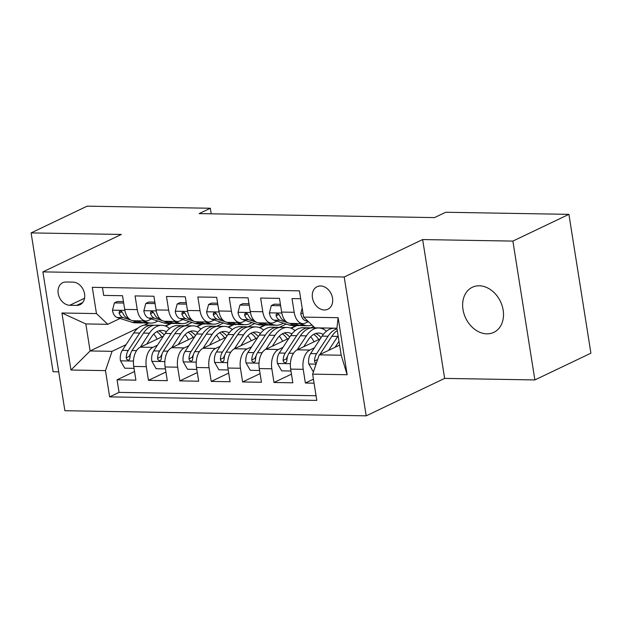 <?xml version="1.0" encoding="UTF-8"?>
<svg xmlns="http://www.w3.org/2000/svg" width="622" height="622" viewBox="0 0 622 622"><rect width="100%" height="100%" fill="white"/><g stroke="black" fill="none" stroke-linecap="round" stroke-linejoin="round"><path stroke-width="0.93" d="M479.274 285.801A24.973 19.266 -115.5 0 0 472.316 287.278A24.973 19.266 -115.5 0 0 464.02 313.869A24.973 19.266 -115.5 0 0 486.878 333.835A24.973 19.266 -115.5 0 0 493.829 332.358A24.973 19.266 -115.5 0 0 502.133 305.775A24.973 19.266 -115.5 0 0 479.274 285.801M320.579 285.957A12.487 9.633 -115.5 0 0 317.103 286.695A12.487 9.633 -115.5 0 0 312.959 299.983A12.487 9.633 -115.5 0 0 324.389 309.974A12.487 9.633 -115.5 0 0 327.864 309.235A12.487 9.633 -115.5 0 0 332.016 295.94A12.487 9.633 -115.5 0 0 320.579 285.957M534.873 379.933L512.886 241.095L422.649 239.563L444.637 378.394L534.873 379.933L590.9 353.187L568.912 214.349L445.717 212.257L434.514 217.607L199.118 213.603L210.322 208.253L87.127 206.162L31.1 232.908L53.088 371.738L58.725 371.839M444.637 378.394L366.195 415.838L64.882 410.714L42.895 271.884L344.207 277L366.195 415.838M300.698 298.739L292.013 298.591L294.183 312.291L281.634 312.073A15.612 9.276 91 0 0 290.326 323.401L302.883 323.619A15.612 9.276 -89 0 1 294.183 312.291M281.634 312.073L279.465 298.381L260.626 298.062L262.795 311.754L250.246 311.544A15.612 9.276 91 0 0 258.946 322.872L271.495 323.082A15.612 9.276 -89 0 1 262.795 311.754M250.246 311.544L248.077 297.845L229.246 297.526L231.415 311.225L218.858 311.008A15.612 9.276 91 0 0 227.559 322.336L240.115 322.546A15.612 9.276 -89 0 1 231.415 311.225M218.858 311.008L216.689 297.316L197.858 296.989L200.027 310.689L187.471 310.479A15.612 9.276 91 0 0 196.171 321.799L208.728 322.017A15.612 9.276 -89 0 1 200.027 310.689M187.471 310.479L185.302 296.78L166.471 296.461L168.64 310.153L156.083 309.943A15.612 9.276 91 0 0 164.783 321.271L177.34 321.481A15.612 9.276 -89 0 1 168.64 310.153M156.083 309.943L153.914 296.243L135.083 295.924L137.252 309.624A15.612 9.276 91 0 0 145.952 320.952A15.612 9.276 91 0 0 148.596 320.353L151.473 318.977M163.407 336.137L140.315 347.154A15.612 9.276 91 0 0 133.73 366.444L135.899 380.143L117.068 379.817L134.531 371.482M157.459 345.179L152.872 347.371A15.612 9.276 91 0 0 146.287 366.653L148.456 380.353L165.918 372.018M148.456 380.353L167.287 380.672L165.118 366.98A15.612 9.276 91 0 1 171.703 347.69L194.795 336.673M226.175 337.202L203.091 348.219A15.612 9.276 91 0 0 196.505 367.509L198.675 381.208L179.844 380.889L197.306 372.555M257.562 337.738L234.478 348.755A15.612 9.276 91 0 0 227.893 368.045L230.062 381.737L211.231 381.418L228.686 373.083M288.95 338.267L265.866 349.292A15.612 9.276 91 0 0 259.281 368.574L261.45 382.273L242.611 381.955L260.074 373.62M320.338 338.803L297.254 349.821A15.612 9.276 91 0 0 290.661 369.11L292.83 382.81L273.999 382.483L291.461 374.149M302.883 323.619A15.612 9.276 -89 0 0 305.526 323.02L308.403 321.644L305.418 320.688A10.341 6.142 91 0 1 300.776 313.55L302.183 308.147M271.495 323.082A15.612 9.276 -89 0 0 274.139 322.484L277.015 321.115M240.115 322.546A15.612 9.276 -89 0 0 242.751 321.955L245.628 320.579M208.728 322.017A15.612 9.276 -89 0 0 211.371 321.418L214.24 320.05M177.34 321.481A15.612 9.276 -89 0 0 179.983 320.882L182.86 319.514M69.781 305.27L76.685 305.386A12.098 9.33 -115.5 0 0 80.059 304.671A12.098 9.33 -115.5 0 0 84.079 291.796A12.098 9.33 -115.5 0 0 72.999 282.124L66.095 282.007A12.098 9.33 -115.5 0 0 62.729 282.722A12.098 9.33 -115.5 0 0 58.709 295.598A12.098 9.33 -115.5 0 0 69.781 305.27L84.569 298.21M339.596 345.124L319.226 354.851L341.198 355.224L336.914 328.206L314.95 327.833L303.606 317.103L299.446 290.839L92.297 287.317L96.457 313.581L107.793 324.311L120.085 318.448M303.606 317.103L338.127 317.687L347.162 374.724L312.641 374.141L316.8 400.405L109.651 396.883L105.483 370.619L70.962 370.028L61.928 312.998L96.457 313.581M314.398 347.846L309.803 350.038L297.254 349.821M313.558 326.519L310.533 327.965M323.518 327.981L322.149 328.626M283.01 347.309L278.423 349.502L265.866 349.292M286.206 324.07L279.146 327.436M296.064 325.563L290.769 328.097M251.622 346.781L247.035 348.965L234.478 348.755M254.818 323.533L247.766 326.9M264.677 325.034L259.382 327.561M220.235 346.244L215.647 348.437L203.091 348.219M223.43 322.997L216.378 326.363M233.289 324.497L227.994 327.024M188.847 345.715L184.26 347.9L171.703 347.69M201.901 323.969L196.606 326.496M192.042 322.468L184.991 325.835M117.068 379.817L119.059 392.389L316.062 395.74M309.803 350.038A15.612 9.276 -89 0 0 303.217 369.32L305.386 383.02L314.071 383.168M273.999 382.483L271.83 368.792A15.612 9.276 -89 0 1 278.423 349.502M242.611 381.955L240.442 368.255A15.612 9.276 -89 0 1 247.035 348.965M211.231 381.418L209.062 367.726A15.612 9.276 -89 0 1 215.647 348.437M179.844 380.889L177.674 367.19A15.612 9.276 -89 0 1 184.26 347.9M102.443 287.488L103.695 295.396L122.526 295.714L124.695 309.406A15.612 9.276 91 0 0 133.396 320.734L145.952 320.952M107.793 324.311L85.828 323.938L90.104 350.956L112.077 351.329L105.483 370.619M148.549 323.059L144.047 325.205M138.076 328.058L90.104 350.956L70.962 370.028M170.521 323.432L165.219 325.959M126.079 344.642L112.077 351.329M512.886 241.095L568.912 214.349M422.649 239.563L344.207 277M42.895 271.884L121.337 234.44L31.1 232.908M211.2 213.812L210.322 208.253M119.059 392.389L109.651 396.883M165.693 326.138L171.338 323.448M305.386 383.02L313.434 379.179M197.073 326.674L202.718 323.976M228.461 327.203L234.105 324.513M259.848 327.74L265.493 325.049M291.236 328.276L296.881 325.578M322.624 328.805L324.334 327.988M312.641 374.141L319.226 354.851M85.828 323.938L61.928 312.998M338.127 317.687L336.914 328.206M347.162 374.724L341.198 355.224M123.692 303.062L114.401 302.898L112.458 310.355A10.341 6.142 91 0 0 117.099 317.484L132.097 322.305A29.848 17.735 91 0 0 135.223 322.834L141.186 322.935A29.848 17.735 91 0 0 143.076 322.795M142.555 320.89L147.787 322.577A29.848 17.735 91 0 0 150.921 323.098A29.848 17.735 91 0 0 157.685 320.975M123.467 301.616L117.317 301.514L114.401 302.898M132.665 320.672L138.061 322.406A29.848 17.735 91 0 0 141.186 322.935M150.921 323.098L144.957 322.997A29.848 17.735 -89 0 1 141.824 322.476L136.591 320.789M128.42 318.161L126.834 317.655A10.341 6.142 -89 0 1 122.907 313.2L121.484 311.397L120.209 311.047L119.23 311.645L119.136 313.138A10.341 6.142 91 0 0 123.063 317.585L130.877 320.097M146.769 344.075L151.473 336.93A24.779 14.718 -89 0 1 161.65 330.391A24.779 14.718 -89 0 1 166.362 331.783M152.872 347.371L140.315 347.154L149.467 333.19A29.848 17.735 -89 0 1 161.743 325.314A29.848 17.735 -89 0 1 169.534 328.533M134.033 368.348L124.742 368.193L120.419 360.636A10.341 6.142 -89 0 1 122.309 350.373L133.777 332.925A29.848 17.735 -89 0 1 146.046 325.049L152.009 325.15A29.848 17.735 91 0 0 139.74 333.027L128.272 350.474A10.341 6.142 91 0 0 126.212 357.79L126.647 359.298L128.389 360.185L129.454 359.555L129.975 357.852A10.341 6.142 -89 0 1 132.043 350.544L143.503 333.089A29.848 17.735 -89 0 1 155.78 325.213L161.743 325.314M153.743 334.068A24.779 14.718 -89 0 1 157.078 339.153M153.891 325.353A29.848 17.735 91 0 0 152.009 325.15M164.138 335.017A24.779 14.718 91 0 0 158.664 330.85M156.767 331.697A24.779 14.718 -89 0 1 161.767 336.922M126.212 357.79L129.438 356.25A5.271 3.126 -89 0 1 130.27 354.213L130.628 353.669M155.08 303.59L145.789 303.435L143.838 310.883A10.341 6.142 91 0 0 148.487 318.021L163.485 322.841A29.848 17.735 91 0 0 166.61 323.362L172.574 323.463A29.848 17.735 91 0 0 174.463 323.331M173.942 321.426L179.175 323.106A29.848 17.735 91 0 0 182.308 323.634A29.848 17.735 91 0 0 189.072 321.512M154.847 302.152L148.705 302.043L145.789 303.435M164.052 321.209L169.448 322.942A29.848 17.735 91 0 0 172.574 323.463M182.308 323.634L176.345 323.533A29.848 17.735 -89 0 1 173.211 323.005L167.979 321.325M159.807 318.697L158.221 318.184A10.341 6.142 -89 0 1 154.295 313.737L152.872 311.933L151.597 311.583L150.617 312.174L150.524 313.667A10.341 6.142 91 0 0 154.45 318.122L162.264 320.633M186.468 304.127L177.177 303.971L175.225 311.42A10.341 6.142 91 0 0 179.875 318.557L194.865 323.378A29.848 17.735 91 0 0 197.998 323.899L203.962 324A29.848 17.735 91 0 0 205.851 323.86M205.33 321.955L210.563 323.642A29.848 17.735 91 0 0 213.688 324.163A29.848 17.735 91 0 0 220.46 322.048M186.235 302.681L180.092 302.58L177.177 303.971M195.432 321.737L200.828 323.479A29.848 17.735 91 0 0 203.962 324M213.688 324.163L207.725 324.062A29.848 17.735 -89 0 1 204.599 323.541L199.367 321.854M191.195 319.234L189.601 318.721A10.341 6.142 -89 0 1 185.675 314.265L184.26 312.462L182.985 312.12L182.005 312.71L181.912 314.203A10.341 6.142 91 0 0 185.838 318.658L193.652 321.17M217.855 304.663L208.564 304.5L206.613 311.949A10.341 6.142 91 0 0 211.262 319.086L226.252 323.906A29.848 17.735 91 0 0 229.386 324.435L235.349 324.536A29.848 17.735 91 0 0 237.231 324.396M236.71 322.491L241.95 324.171A29.848 17.735 91 0 0 245.076 324.7A29.848 17.735 91 0 0 251.848 322.577M217.622 303.217L211.472 303.108L208.564 304.5M226.82 322.274L232.216 324.008A29.848 17.735 91 0 0 235.349 324.536M245.076 324.7L239.112 324.598A29.848 17.735 -89 0 1 235.987 324.07L230.746 322.39M222.575 319.762L220.989 319.257A10.341 6.142 -89 0 1 217.062 314.802L215.647 312.998L214.372 312.648L213.393 313.247L213.299 314.74A10.341 6.142 91 0 0 217.226 319.187L225.04 321.698M249.235 305.192L239.952 305.037L238.001 312.485A10.341 6.142 91 0 0 242.65 319.622L257.64 324.443A29.848 17.735 91 0 0 260.773 324.964L266.737 325.065A29.848 17.735 91 0 0 268.618 324.933M268.098 323.028L273.338 324.707A29.848 17.735 91 0 0 276.463 325.236A29.848 17.735 91 0 0 283.235 323.113M249.01 303.746L242.86 303.645L239.952 305.037M258.208 322.81L263.604 324.544A29.848 17.735 91 0 0 266.737 325.065M276.463 325.236L270.5 325.135A29.848 17.735 -89 0 1 267.374 324.606L262.134 322.927M253.963 320.299L252.377 319.786A10.341 6.142 -89 0 1 248.45 315.331L247.027 313.527L245.752 313.185L244.773 313.776L244.687 315.268A10.341 6.142 91 0 0 248.613 319.724L256.419 322.235M178.156 344.611L182.852 337.458A24.779 14.718 -89 0 1 193.038 330.92A24.779 14.718 -89 0 1 197.749 332.319M171.672 347.706L180.854 333.726A29.848 17.735 -89 0 1 193.123 325.85A29.848 17.735 -89 0 1 200.922 329.069M165.421 368.885L156.13 368.722L151.807 361.164A10.341 6.142 -89 0 1 153.696 350.909L165.164 333.462A29.848 17.735 -89 0 1 177.433 325.586L183.397 325.687A29.848 17.735 91 0 0 171.128 333.563L159.66 351.01A10.341 6.142 91 0 0 157.599 358.319L158.035 359.827L159.776 360.721L160.834 360.084L161.362 358.389A10.341 6.142 -89 0 1 163.43 351.072L174.891 333.625A29.848 17.735 -89 0 1 187.16 325.749L193.123 325.85M185.131 334.605A24.779 14.718 -89 0 1 188.466 339.69M185.278 325.889A29.848 17.735 91 0 0 183.397 325.687M195.526 335.553A24.779 14.718 91 0 0 190.052 331.386M188.155 332.234A24.779 14.718 -89 0 1 193.154 337.451M157.599 358.319L160.826 356.779A5.271 3.126 -89 0 1 161.658 354.742L162.015 354.206M209.544 345.14L214.24 337.995A24.779 14.718 -89 0 1 224.425 331.456A24.779 14.718 -89 0 1 229.137 332.856M203.06 348.242L212.242 334.263A29.848 17.735 -89 0 1 224.511 326.387A29.848 17.735 -89 0 1 232.309 329.598M196.809 369.414L187.517 369.258L183.187 361.701A10.341 6.142 -89 0 1 185.084 351.446L196.552 333.991A29.848 17.735 -89 0 1 208.821 326.115L214.784 326.216A29.848 17.735 91 0 0 202.515 334.092L191.047 351.547A10.341 6.142 91 0 0 188.987 358.855L189.415 360.363L191.164 361.25L192.221 360.62L192.75 358.917A10.341 6.142 -89 0 1 194.81 351.609L206.279 334.162A29.848 17.735 -89 0 1 218.547 326.286L224.511 326.387M216.518 335.141A24.779 14.718 -89 0 1 219.854 340.218M216.666 326.418A29.848 17.735 91 0 0 214.784 326.216M226.913 336.082A24.779 14.718 91 0 0 221.44 331.923M219.535 332.77A24.779 14.718 -89 0 1 224.542 337.987M188.987 358.855L192.206 357.316A5.271 3.126 -89 0 1 193.045 355.279L193.403 354.734M240.932 345.676L245.628 338.523A24.779 14.718 -89 0 1 255.813 331.993A24.779 14.718 -89 0 1 260.525 333.384M234.447 348.771L243.63 334.791A29.848 17.735 -89 0 1 255.899 326.915A29.848 17.735 -89 0 1 263.697 330.134M228.196 369.95L218.905 369.795L214.574 362.237A10.341 6.142 -89 0 1 216.472 351.974L227.94 334.527A29.848 17.735 -89 0 1 240.209 326.651L246.172 326.752A29.848 17.735 91 0 0 233.903 334.628L222.435 352.075A10.341 6.142 91 0 0 220.375 359.392L220.802 360.892L222.544 361.786L223.609 361.157L224.138 359.454A10.341 6.142 -89 0 1 226.198 352.138L237.666 334.69A29.848 17.735 -89 0 1 249.935 326.814L255.899 326.915M247.898 335.67A24.779 14.718 -89 0 1 251.241 340.755M248.046 326.954A29.848 17.735 91 0 0 246.172 326.752M258.301 336.619A24.779 14.718 91 0 0 252.82 332.451M250.923 333.299A24.779 14.718 -89 0 1 255.922 338.516M220.375 359.392L223.593 357.852A5.271 3.126 -89 0 1 224.433 355.807L224.791 355.271M272.319 346.213L277.015 339.06A24.779 14.718 -89 0 1 287.201 332.521A24.779 14.718 -89 0 1 291.912 333.921M265.827 349.307L275.017 335.328A29.848 17.735 -89 0 1 287.286 327.452A29.848 17.735 -89 0 1 295.077 330.663M259.576 370.487L250.293 370.323L245.962 362.766A10.341 6.142 -89 0 1 247.859 352.511L259.32 335.064A29.848 17.735 -89 0 1 271.589 327.188L277.552 327.289A29.848 17.735 91 0 0 265.283 335.165L253.823 352.612A10.341 6.142 91 0 0 251.755 359.92L252.19 361.429L253.931 362.323L254.997 361.685L255.525 359.982A10.341 6.142 -89 0 1 257.586 352.674L269.054 335.227A29.848 17.735 -89 0 1 281.323 327.351L287.286 327.452M279.286 336.207A24.779 14.718 -89 0 1 282.629 341.291M279.433 327.483A29.848 17.735 91 0 0 277.552 327.289M289.689 337.147A24.779 14.718 91 0 0 284.207 332.988M282.31 333.835A24.779 14.718 -89 0 1 287.31 339.052M251.755 359.92L254.981 358.381A5.271 3.126 -89 0 1 255.821 356.344L256.171 355.807M280.623 305.729L271.332 305.565L269.388 313.022A10.341 6.142 91 0 0 274.038 320.151L289.028 324.972A29.848 17.735 91 0 0 292.161 325.5L298.125 325.601A29.848 17.735 91 0 0 300.006 325.462M299.485 323.557L304.718 325.244A29.848 17.735 91 0 0 307.851 325.765A29.848 17.735 91 0 0 311.98 325.026M280.398 304.282L274.248 304.181L271.332 305.565M289.595 323.339L294.991 325.073A29.848 17.735 91 0 0 298.125 325.601M307.851 325.765L301.888 325.664A29.848 17.735 -89 0 1 298.754 325.143L293.522 323.456M285.35 320.828L283.764 320.322A10.341 6.142 -89 0 1 279.838 315.867L278.415 314.063L277.14 313.713L276.16 314.312L276.075 315.805A10.341 6.142 91 0 0 280.001 320.26L287.807 322.764M303.707 346.742L308.403 339.596A24.779 14.718 -89 0 1 318.588 333.058A24.779 14.718 -89 0 1 323.292 334.449M297.215 349.836L306.405 335.857A29.848 17.735 -89 0 1 318.674 327.981A29.848 17.735 -89 0 1 326.464 331.199M290.964 371.015L281.673 370.86L277.35 363.302A10.341 6.142 -89 0 1 279.247 353.039L290.707 335.592A29.848 17.735 -89 0 1 302.976 327.716L308.94 327.817A29.848 17.735 91 0 0 296.671 335.693L285.21 353.14A10.341 6.142 91 0 0 283.142 360.457L283.578 361.965L285.319 362.851L286.384 362.222L286.913 360.519A10.341 6.142 -89 0 1 288.973 353.21L300.442 335.756A29.848 17.735 -89 0 1 312.71 327.88L318.674 327.981M310.673 336.735A24.779 14.718 -89 0 1 314.009 341.82M310.821 328.019A29.848 17.735 91 0 0 308.94 327.817M321.076 337.684A24.779 14.718 91 0 0 315.595 333.516M313.698 334.364A24.779 14.718 -89 0 1 318.697 339.589M283.142 360.457L286.369 358.917A5.271 3.126 -89 0 1 287.208 356.88L287.558 356.336M335.087 347.278L338.998 341.33M328.603 350.373L337.793 336.393A29.848 17.735 -89 0 1 338.135 335.88M313.574 371.404L313.06 371.388L308.737 363.831A10.341 6.142 -89 0 1 310.627 353.576L322.095 336.129A29.848 17.735 -89 0 1 334.364 328.253L336.93 328.292M319.895 354.532A10.341 6.142 -89 0 1 320.361 353.739L331.829 336.292A29.848 17.735 -89 0 1 337.287 330.562M337.015 328.82A29.848 17.735 91 0 0 328.058 336.23L316.59 353.677A10.341 6.142 91 0 0 314.53 360.985L314.965 362.494L316.31 363.38M146.287 366.653L133.73 366.444M303.217 369.32L290.661 369.11M271.83 368.792L259.281 368.574M240.442 368.255L227.893 368.045M209.062 367.726L196.505 367.509M177.674 367.19L165.118 366.98M137.252 309.624L124.695 309.406M82.734 302.502L76.685 305.386M124.874 310.378L112.504 310.168M138.061 322.406L132.097 322.305M147.787 322.577L141.824 322.476M123.063 317.585L117.099 317.484M128.008 317.671L126.834 317.655M121.974 311.785L119.136 313.138M120.528 360.822L133.458 361.04M143.503 333.089L149.467 333.19M133.777 332.925L139.74 333.027M132.043 350.544L136.583 350.621M122.309 350.373L128.272 350.474M156.262 310.907L143.892 310.697M169.448 322.942L163.485 322.841M179.175 323.106L173.211 323.005M154.45 318.122L148.487 318.021M159.395 318.207L158.221 318.184M153.362 312.314L150.524 313.667M187.642 311.443L175.272 311.233M200.828 323.479L194.865 323.378M210.563 323.642L204.599 323.541M185.838 318.658L179.875 318.557M190.783 318.736L189.601 318.721M184.742 312.85L181.912 314.203M219.03 311.98L206.66 311.77M232.216 324.008L226.252 323.906M241.95 324.171L235.987 324.07M217.226 319.187L211.262 319.086M222.163 319.273L220.989 319.257M216.129 313.387L213.299 314.74M250.417 312.508L238.047 312.298M263.604 324.544L257.64 324.443M273.338 324.707L267.374 324.606M248.613 319.724L242.65 319.622M253.551 319.809L252.377 319.786M247.517 313.916L244.687 315.268M151.908 361.359L164.846 361.576M174.891 333.625L180.854 333.726M165.164 333.462L171.128 333.563M163.43 351.072L167.971 351.15M153.696 350.909L159.66 351.01M183.296 361.887L196.233 362.113M206.279 334.162L212.242 334.263M196.552 333.991L202.515 334.092M194.81 351.609L199.359 351.687M185.084 351.446L191.047 351.547M214.683 362.424L227.621 362.642M237.666 334.69L243.63 334.791M227.94 334.527L233.903 334.628M226.198 352.138L230.746 352.215M216.472 351.974L222.435 352.075M246.071 362.953L259.009 363.178M269.054 335.227L275.017 335.328M259.32 335.064L265.283 335.165M257.586 352.674L262.134 352.752M247.859 352.511L253.823 352.612M281.805 313.045L269.435 312.835M294.991 325.073L289.028 324.972M304.718 325.244L298.754 325.143M280.001 320.26L274.038 320.151M284.938 320.338L283.764 320.322M278.905 314.452L276.075 315.805M277.459 363.489L290.388 363.707M300.442 335.756L306.405 335.857M290.707 335.592L296.671 335.693M288.973 353.21L293.514 353.288M279.247 353.039L285.21 353.14M303.015 313.402L300.823 313.364M307.431 320.719L305.418 320.688M308.846 364.025L316.054 364.142M331.829 336.292L337.793 336.393M322.095 336.129L328.058 336.23M320.361 353.739L321.504 353.762M310.627 353.576L316.59 353.677M317.632 359.508L314.53 360.985"/></g></svg>
